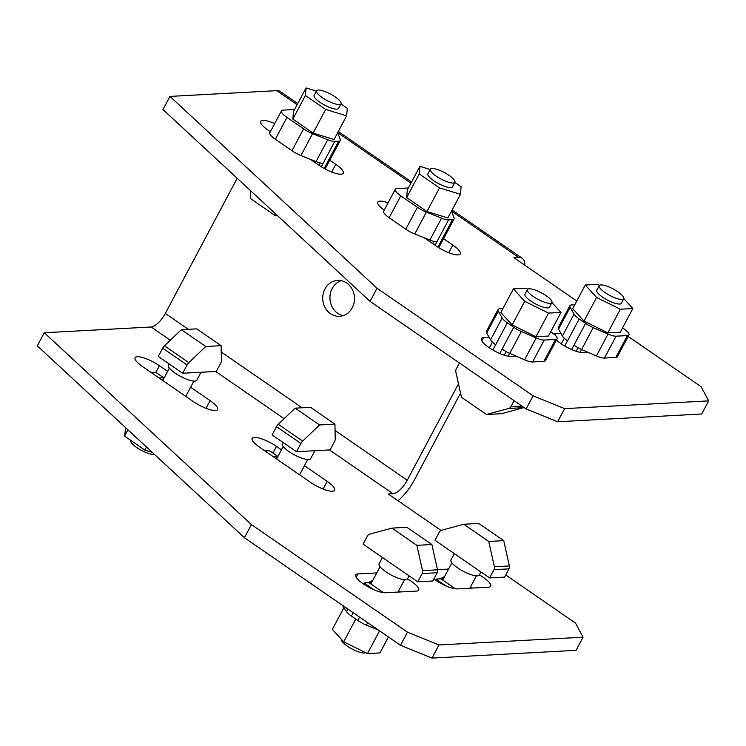<?xml version="1.0" encoding="UTF-8"?>
<svg xmlns="http://www.w3.org/2000/svg" width="746" height="746" viewBox="0 0 746 746"><rect width="100%" height="100%" fill="white"/><g stroke="black" fill="none" stroke-linecap="round" stroke-linejoin="round"><path stroke-width="1.12" d="M382.456 557.486L379.108 563.789A16.058 4.234 -152 0 0 388.433 573.45A16.058 4.234 -152 0 0 405.479 579.735A16.058 4.234 -152 0 0 407.465 578.868A17.988 4.746 -152 0 1 418.692 590.114A17.988 4.746 -152 0 1 416.464 591.084L385.253 592.762A17.988 4.746 -152 0 1 363.19 583.801A17.988 4.746 -152 0 1 355.711 574.905A17.988 4.746 -152 0 1 357.94 573.935L376.721 572.928M479.37 574.886A17.988 4.746 -152 0 1 483.24 577.339A17.988 4.746 -152 0 1 490.719 586.235A17.988 4.746 -152 0 1 488.499 587.205L457.279 588.883A17.988 4.746 -152 0 1 433.846 578.943M472.479 588.062A17.988 4.746 28 0 0 470.484 586.943M304.443 465.681L327.168 481.347A17.988 4.746 -152 0 1 334.646 490.243A17.988 4.746 -152 0 1 310.355 482.252L259.636 447.283A17.988 4.746 -152 0 1 252.157 438.387A17.988 4.746 -152 0 1 254.377 437.417A17.988 4.746 -152 0 1 276.44 446.378L281.447 449.829M190.622 387.221L210.111 400.658A17.988 4.746 -152 0 1 217.58 409.554A17.988 4.746 -152 0 1 193.298 401.562L142.579 366.594A17.988 4.746 -152 0 1 135.101 357.698A17.988 4.746 -152 0 1 137.32 356.728A17.988 4.746 -152 0 1 159.383 365.689L167.626 371.368M516.157 356.15L510.907 356.429A17.988 4.746 -152 0 1 488.854 347.468A17.988 4.746 -152 0 1 481.375 338.572A17.988 4.746 -152 0 1 483.595 337.602L489.096 337.313M443.609 238.664L452.822 245.014A17.988 4.746 -152 0 1 460.301 253.91A17.988 4.746 -152 0 1 458.081 254.88A17.988 4.746 -152 0 1 436.018 245.919L424.213 237.787M588.007 352.28L582.943 352.55A17.988 4.746 -152 0 1 560.88 343.589A17.988 4.746 -152 0 1 556.413 340.064M553.961 334.133A17.988 4.746 -152 0 1 555.63 333.723L560.955 333.434M329.788 160.204L335.765 164.325A17.988 4.746 -152 0 1 343.244 173.221A17.988 4.746 -152 0 1 341.025 174.191A17.988 4.746 -152 0 1 318.962 165.23L310.392 159.327M431.999 658.093L576.061 650.335L583.036 637.205L438.984 644.964L431.999 658.093L400.481 645.299L244.408 537.707L37.3 345.874L44.284 332.744L151.13 326.99A15.414 5.959 124.6 0 0 165.314 313.469L237.181 178.294M557.663 421.77L701.716 414.002L708.7 400.872L564.638 408.64L557.663 421.77L526.144 408.967L370.063 301.375L162.964 109.541L169.939 96.411L276.785 90.658A30.828 11.917 -55.4 0 1 280.319 91.534L297.757 103.545M341.286 280.692A17.988 15.899 -93.1 0 0 330.049 295.528A17.988 15.899 -93.1 0 0 337.686 313.311A17.988 15.899 -93.1 0 0 343.169 315.67M460.543 393.114L414.431 479.846A30.828 11.917 -55.4 0 1 398.01 500.734M400.443 591.942A17.988 4.746 28 0 0 398.588 590.897M400.481 645.299L407.465 632.17L251.393 524.578L244.408 537.707M437.492 569.655L448.579 569.049M44.284 332.744L251.393 524.578M407.465 632.17L438.984 644.964M583.036 637.205L575.539 623.106L505.741 574.998M441.072 530.425L388.246 494.011L393.049 493.749A15.414 5.959 124.6 0 0 407.232 480.228L458.482 383.836M330.487 313.693A17.988 15.899 86.9 0 1 323.177 293.896A17.988 15.899 86.9 0 1 337.658 280.421A17.988 15.899 86.9 0 1 346.769 283.06A17.988 15.899 86.9 0 1 354.08 302.857A17.988 15.899 86.9 0 1 339.598 316.341A17.988 15.899 86.9 0 1 330.487 313.693M526.144 408.967L533.129 395.837L377.047 288.245L370.063 301.375M384.19 210.176A17.988 4.746 -152 0 1 377.821 202.063A17.988 4.746 -152 0 1 388.106 202.809M270.36 131.734L268.234 130.261A17.988 4.746 -152 0 1 260.764 121.365A17.988 4.746 -152 0 1 274.696 123.584M169.939 96.411L377.047 288.245M533.129 395.837L564.638 408.64M708.7 400.872L701.193 386.782L628.141 336.418M576.761 301.002L513.901 257.678L518.703 257.417A30.828 11.917 -55.4 0 1 522.237 258.293A30.828 11.917 -55.4 0 1 524.802 265.184M355.777 619.077L343.682 641.821L367.48 653.589L379.555 630.874M343.906 607.673L332.362 629.382L343.682 641.821M388.424 636.981L379.956 652.918L367.48 653.589M371.592 582.57L371.862 580.798L369.727 583.176M371.862 580.798L368.384 582.701M378.343 630.034L366.417 625.129A13.046 3.441 -152 0 1 357.8 620.467L351.413 616.065A12.71 3.348 -152 0 1 346.582 611.692L342.2 605.118M381.01 592.221L382.717 592.138L368.99 582.673L364.514 582.915A12.785 3.376 28 0 0 367.731 585.451L374.007 589.778M364.514 582.915L363.815 584.23M365.587 652.647A13.876 3.655 -152 0 1 364.262 652.992A13.876 3.655 -152 0 1 349.734 647.677A13.876 3.655 -152 0 1 341.426 639.331M363.115 544.151L417.751 581.815L422.143 573.553A3.87 3.422 -93.1 0 0 422.516 570.625L416.883 545.326L391.911 528.112L369.624 534.155A3.907 3.45 -93.1 0 0 367.508 535.908L363.115 544.151M391.911 528.112L406.915 527.31L431.887 544.524L437.529 569.813A3.87 3.422 86.9 0 1 437.147 572.742L432.755 581.003L417.751 581.815M431.887 544.524L416.883 545.326M480.928 571.958L479.314 574.998A16.058 4.234 -152 0 1 477.328 575.865A16.058 4.234 -152 0 1 460.291 569.58A16.058 4.234 -152 0 1 450.957 559.92L454.314 553.616M443.45 578.691L443.711 576.928L441.585 579.306M443.711 576.928L440.243 578.831M453.046 588.342L454.575 588.258L440.849 578.803L436.373 579.045A12.785 3.376 28 0 0 439.59 581.582L445.511 585.666M436.373 579.045L435.72 580.267M434.974 540.281L489.6 577.936L493.992 569.674A3.87 3.422 -93.1 0 0 494.374 566.746L488.733 541.456L463.76 524.242L441.483 530.275A3.907 3.45 -93.1 0 0 439.357 532.038L434.974 540.281M463.76 524.242L478.773 523.44L503.746 540.654L509.378 565.944A3.87 3.422 86.9 0 1 508.996 568.872L504.604 577.134L489.6 577.936M503.746 540.654L488.733 541.456M201.047 372.263L196.813 380.236A16.058 4.234 -152 0 1 175.133 373.103A16.058 4.234 -152 0 1 168.456 365.158L169.118 363.908M125.664 427.728L124.573 436.112L127.92 429.808M146.477 447.003L144.845 450.08L152.249 452.346M124.573 436.112L144.845 450.08M159.057 377.961L163.616 377.718L156.343 372.702A12.785 3.376 28 0 0 153.378 372.329L151.074 372.45M162.302 380.19L163.616 377.718M154.319 454.267A13.876 3.655 -152 0 1 136.593 447.451A13.876 3.655 -152 0 1 130.82 440.588L130.886 440.466M182.677 373.252L158.283 356.448L162.675 348.186A3.87 1.501 -55.4 0 1 164.446 345.827L181.371 329.695L196.739 328.865L221.124 345.678L205.756 346.508L188.841 362.631A3.87 1.501 124.6 0 0 187.069 364.99L182.677 373.252L216.284 371.443L220.676 363.199A3.907 1.511 124.6 0 0 221.394 360.868L221.124 345.678M205.756 346.508L181.371 329.695M314.868 450.724L310.634 458.697A16.058 4.234 -152 0 1 288.954 451.563A16.058 4.234 -152 0 1 282.277 443.618L282.939 442.369M272.877 456.421L277.437 456.17L270.164 451.162A12.785 3.376 28 0 0 267.199 450.789L264.895 450.91M276.123 458.65L277.437 456.17M296.498 451.712L272.103 434.909L276.496 426.647A3.87 1.501 -55.4 0 1 278.267 424.278L295.192 408.155L310.56 407.325L334.945 424.138L319.577 424.968L302.662 441.091A3.87 1.501 124.6 0 0 300.89 443.45L296.498 451.712L330.105 449.903L334.497 441.651A3.907 1.511 124.6 0 0 335.215 439.329L334.945 424.138M319.577 424.968L295.192 408.155M325.676 109.448L313.115 133.086L334.059 139.483L346.62 115.854L325.676 109.448L305.403 95.469L306.074 87.907L316.388 91.059M340.969 103.927L347.291 108.282L346.62 115.854M313.115 133.086L292.842 119.108L293.504 111.536L306.074 87.907M292.842 119.108L305.403 95.469M316.537 90.779L314.094 95.367A13.876 3.655 28 0 0 319.866 102.23A13.876 3.655 28 0 0 338.6 108.394L341.034 103.806A13.876 3.655 28 0 0 335.271 96.943A13.876 3.655 28 0 0 316.537 90.779A13.876 3.655 28 0 0 322.3 97.642A13.876 3.655 28 0 0 341.034 103.806M323.074 163.299A13.046 3.441 -152 0 1 320.09 162.926A13.046 3.441 -152 0 1 316.071 161.602L300.918 155.532A13.046 3.441 -152 0 1 291.966 150.729L275.33 139.26A13.223 3.488 -152 0 1 269.838 132.723L281.466 110.837A13.223 3.488 28 0 0 286.968 117.383L303.594 128.844A13.046 3.441 28 0 0 312.555 133.646L327.708 139.716A13.046 3.441 28 0 0 334.749 141.423L338.675 141.208A12.71 3.348 28 0 0 340.251 140.518A12.71 3.348 28 0 0 340.232 139.427L337.975 133.413A12.85 3.385 28 0 0 337.64 132.751M340.251 140.518L328.613 162.404A12.71 3.348 -152 0 1 328.566 162.488L325.125 168.96M294.586 109.513L283.107 110.128A13.223 3.488 28 0 0 281.466 110.837M320.09 162.926L320.118 162.945A12.859 3.394 28 0 0 323.093 163.309L323.083 163.309M320.118 162.945L318.915 165.202M275.078 213.393L275.115 215.529L277.26 215.407M275.115 215.529L250.731 198.716L250.591 190.715M439.497 187.908L426.936 211.538L447.88 217.944L460.441 194.314L439.497 187.908L419.224 173.93L419.895 166.358L430.209 169.519M454.79 182.388L461.112 186.742L460.441 194.314M426.936 211.538L406.663 197.569L407.325 189.997L419.895 166.358M406.663 197.569L419.224 173.93M430.358 169.239L427.915 173.827A13.876 3.655 28 0 0 433.687 180.691A13.876 3.655 28 0 0 452.421 186.854L454.855 182.266A13.876 3.655 28 0 0 449.092 175.403A13.876 3.655 28 0 0 430.358 169.239A13.876 3.655 28 0 0 436.121 176.103A13.876 3.655 28 0 0 454.855 182.266M436.895 241.76A13.046 3.441 -152 0 1 433.911 241.387A13.046 3.441 -152 0 1 429.892 240.063L414.739 233.992A13.046 3.441 -152 0 1 405.787 229.19L389.151 217.72A13.223 3.488 -152 0 1 383.658 211.183L395.287 189.297A13.223 3.488 28 0 0 400.788 195.844L417.415 207.304A13.046 3.441 28 0 0 426.376 212.106L441.529 218.177A13.046 3.441 28 0 0 448.57 219.874L452.496 219.669A12.71 3.348 28 0 0 454.072 218.979A12.71 3.348 28 0 0 454.053 217.888L451.796 211.873A12.85 3.385 28 0 0 451.461 211.211M454.072 218.979L442.434 240.865A12.71 3.348 -152 0 1 442.387 240.949L438.788 247.719M408.407 187.964L396.928 188.589A13.223 3.488 28 0 0 395.287 189.297M433.911 241.387L433.939 241.406A12.859 3.394 28 0 0 436.914 241.769L448.57 219.874M433.939 241.406L432.736 243.662M513.407 288.889L500.836 312.518L512.157 324.958L524.727 301.328L513.407 288.889L525.883 288.217L527.776 289.15M512.157 324.958L535.954 336.726L548.524 313.096L524.727 301.328M551.947 302.466L561.001 312.425L548.431 336.054L535.954 336.726M561.001 312.425L548.524 313.096M527.394 289.56L524.951 294.138A13.876 3.655 28 0 0 533.017 302.484A13.876 3.655 28 0 0 547.741 307.921A13.876 3.655 28 0 0 549.457 307.165L551.891 302.587A13.876 3.655 28 0 0 543.834 294.241A13.876 3.655 28 0 0 529.11 288.805A13.876 3.655 28 0 0 527.394 289.56A13.876 3.655 28 0 0 535.451 297.896A13.876 3.655 28 0 0 550.175 303.333A13.876 3.655 28 0 0 551.891 302.587M502.907 308.63L499.689 308.807A13.046 3.441 28 0 0 498.076 309.506A13.046 3.441 28 0 0 498.328 311.119L502.179 318.01A13.046 3.441 28 0 0 507.355 322.859L513.733 327.261A12.71 3.348 28 0 0 521.379 331.476L536.206 337.929A12.85 3.385 28 0 0 544.235 340.055L555.556 339.449A12.468 3.292 28 0 0 557.094 338.777L545.466 360.654A12.468 3.292 -152 0 1 543.918 361.334L532.597 361.941A12.85 3.385 -152 0 1 524.569 359.805L509.742 353.362A12.71 3.348 -152 0 1 506.152 351.608L504.24 355.199M492.444 342.144L492.425 342.144A12.859 3.394 28 0 0 495.652 344.699A13.046 3.441 -152 0 1 492.444 342.144A13.046 3.441 -152 0 1 490.542 339.896L486.69 332.996A13.046 3.441 -152 0 1 486.448 331.392L498.076 309.506M557.094 338.777A12.468 3.292 28 0 0 551.909 332.604L550.707 331.774M492.425 342.144L489.395 347.841M509.602 353.296L508.063 356.196M459.443 362.985L456.216 369.065A3.87 3.422 -93.1 0 0 455.843 371.993L461.476 397.282L486.448 414.496L508.735 408.463A3.907 3.45 -93.1 0 0 510.851 406.701L514.078 400.649M524.074 407.54A3.907 3.45 86.9 0 1 523.739 407.652L501.452 413.685L486.448 414.496M585.265 285.019L572.695 308.648L584.015 321.088L596.586 297.458L585.265 285.019L597.732 284.347L599.635 285.28M584.015 321.088L607.813 332.856L620.374 309.226L596.586 297.458M623.796 298.596L632.85 308.555L620.29 332.184L607.813 332.856M632.85 308.555L620.374 309.226M599.243 285.681L596.809 290.269A13.876 3.655 28 0 0 604.866 298.614A13.876 3.655 28 0 0 619.59 304.042A13.876 3.655 28 0 0 621.306 303.296L623.749 298.708A13.876 3.655 28 0 0 615.683 290.371A13.876 3.655 28 0 0 600.959 284.935A13.876 3.655 28 0 0 599.243 285.681A13.876 3.655 28 0 0 607.309 294.027A13.876 3.655 28 0 0 622.033 299.463A13.876 3.655 28 0 0 623.749 298.708M574.765 304.76L571.548 304.937A13.046 3.441 28 0 0 569.935 305.636A13.046 3.441 28 0 0 570.177 307.24L574.028 314.141A13.046 3.441 28 0 0 579.204 318.98L585.591 323.382A12.71 3.348 28 0 0 593.238 327.606L608.055 334.049A12.85 3.385 28 0 0 616.093 336.185L627.405 335.579A12.468 3.292 28 0 0 628.953 334.907L617.315 356.784A12.468 3.292 -152 0 1 615.776 357.455L604.456 358.071A12.85 3.385 -152 0 1 596.418 355.935L581.6 349.492A12.71 3.348 -152 0 1 578.001 347.739L576.126 351.263M564.293 338.274L564.274 338.274A12.859 3.394 28 0 0 567.501 340.829A13.046 3.441 -152 0 1 564.293 338.274A13.046 3.441 -152 0 1 562.391 336.017L558.54 329.126A13.046 3.441 -152 0 1 558.297 327.522L569.935 305.636M628.953 334.907A12.468 3.292 28 0 0 623.768 328.734L622.565 327.904M564.274 338.274L561.3 343.878M581.451 349.426L579.931 352.28M483.595 337.602L481.813 340.959M555.63 333.723L554.949 334.991M393.049 493.749L329.49 449.941M284.142 418.683L215.669 371.48M170.33 340.223L151.13 326.99M407.232 480.228L335.057 430.479M302.13 407.782L221.236 352.019M188.309 329.322L165.314 313.469M518.703 257.417L451.517 211.099M410.962 183.152L337.696 132.639M297.141 104.692L276.785 90.658M331.69 172L335.765 164.325M448.747 252.689L452.822 245.014M206.027 408.332L210.111 400.658M159.383 365.689L155.727 372.562M323.083 489.022L327.168 481.347M276.44 446.378L272.896 453.046M357.94 573.935L356.15 577.292M367.703 622.705L366.417 625.129M359.591 617.101L357.8 620.467M353.203 612.699L351.413 616.065M347.962 609.09L346.582 611.692M367.731 585.451L367.246 586.365M437.147 572.742L422.143 573.553M437.529 569.813L422.516 570.625M439.59 581.582L439.152 582.402M508.996 568.872L493.992 569.674M509.378 565.944L494.374 566.746M187.069 364.99L162.675 348.186M188.841 362.631L164.446 345.827M300.89 443.45L276.496 426.647M302.662 441.091L278.267 424.278M275.33 139.26L286.968 117.383M291.966 150.729L303.594 128.844M300.918 155.532L312.555 133.646M316.071 161.602L327.708 139.716M323.111 163.299L334.749 141.423M324.184 168.447L338.675 141.208M327.028 163.094L328.566 162.488M321.265 166.74L323.093 163.309M389.151 217.72L400.788 195.844M405.787 229.19L417.415 207.304M414.739 233.992L426.376 212.106M429.892 240.063L441.529 218.177M436.942 241.769L435.058 245.257M437.883 247.15L452.496 219.669M440.849 241.555L442.387 240.949M486.69 332.996L498.328 311.119M490.542 339.896L502.179 318.01M492.836 349.986L507.355 322.859M502.105 349.137L513.733 327.261M509.742 353.362L521.379 331.476M499.736 353.473L502.058 349.119L506.152 351.608M524.569 359.805L536.206 337.929M532.597 361.941L544.235 340.055M543.918 361.334L555.556 339.449M523.739 407.652L508.735 408.463M521.995 406.104L510.851 406.701M558.54 329.126L570.177 307.24M562.391 336.017L574.028 314.141M564.731 346.032L579.204 318.98M578.001 347.739L573.935 345.258L585.591 323.382M581.6 349.492L593.238 327.606M596.418 355.935L608.055 334.049M604.456 358.071L616.093 336.185M615.776 357.455L627.405 335.579M571.622 349.538L573.907 345.239M338.302 131.501L411.578 182.005M452.123 209.952L522.237 258.293M407.465 578.868L409.078 575.837M370.855 583.959L380.031 566.699M397.963 592.082L404.528 579.726M442.714 580.08L451.889 562.829M469.821 588.212L476.386 575.856M162.768 380.516L169.379 368.067M185.763 396.368L193.885 381.094M276.589 458.967L283.2 446.528M299.584 474.829L307.706 459.555"/></g></svg>
